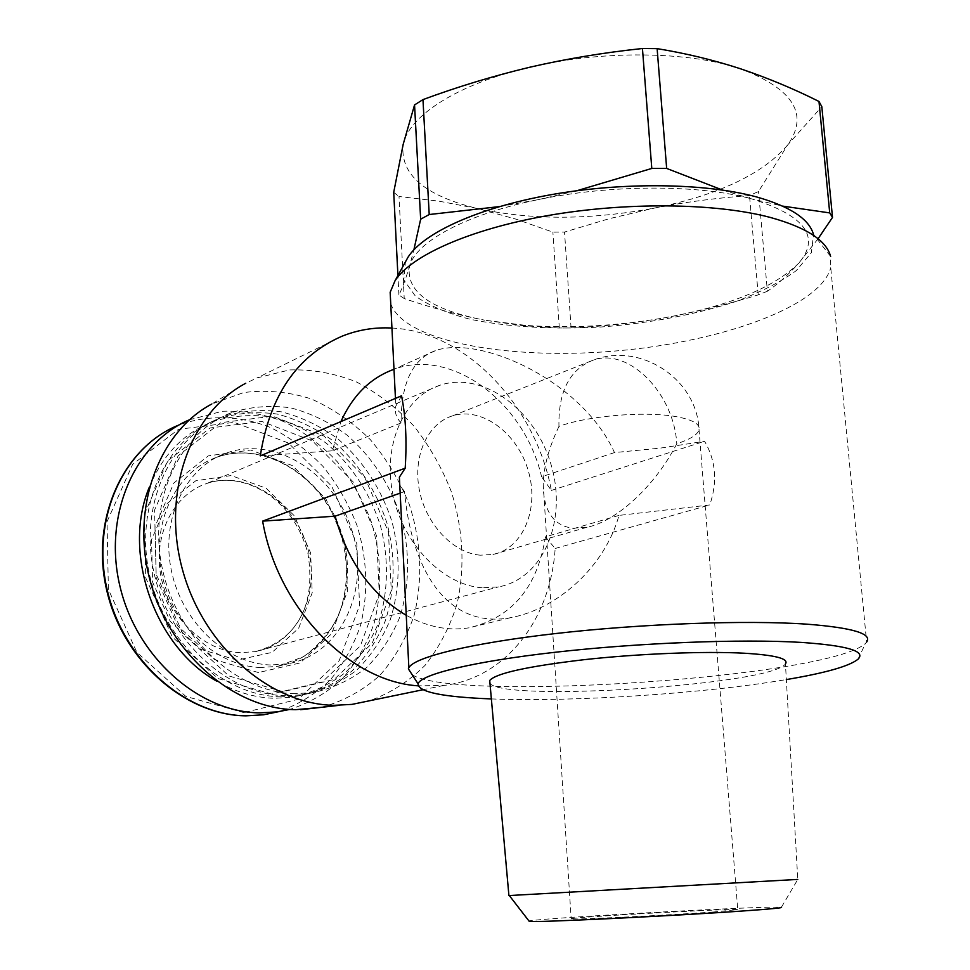<?xml version="1.0" encoding="UTF-8"?>
<svg xmlns="http://www.w3.org/2000/svg" width="970" height="970" viewBox="0 0 970 970"><rect width="100%" height="100%" fill="white"/><g stroke="black" fill="none" stroke-linecap="round" stroke-linejoin="round"><path stroke-width="0.73" stroke-dasharray="4.85 3.64" d="M713.617 911.982C666.814 915.328 572.943 919.863 571.184 918.929C559.435 917.887 729.61 908.369 737.77 909.605L713.617 911.982M558.95 426.436C548.923 447.473 543.661 466.74 543.188 484.224C543.418 510.899 553.276 525.558 572.749 528.213L587.032 527.256C617.029 521.169 655.271 485.691 676.781 443.763C689.828 439.471 697.248 434.924 699.043 430.098C700.534 424.036 692.447 419.464 674.768 416.409C643.631 411.037 586.365 416.057 558.95 426.436C558.235 391.165 569.851 369 593.81 359.918C629.578 347.721 674.101 394.147 676.781 443.763M412.189 674.756C455.148 702.486 829.411 677.533 865.567 643.304L866.622 642.091L830.744 267.671L830.623 256.456L813.503 234.473L811.405 252.673L796.261 270.642C780.426 282.149 760.007 292.54 735.018 301.815C694.229 314.813 649.476 323.216 600.745 327.023C552.185 329.63 508.741 327.072 470.426 319.348C447.218 313.31 428.861 305.55 415.354 296.056L403.835 279.99L405.387 261.973M390.728 303.586C403.399 341.088 505.697 359.809 610.882 351.382C715.981 343.332 820.171 307.914 830.744 267.671M401.544 395.796L395.833 406.139C394.45 412.141 396.196 417.73 401.095 422.92C401.022 382.677 412.759 358.476 436.306 350.303C482.066 335.377 582.74 381.671 614.483 452.578L660.267 448.128L704.596 441.289C715.896 460.653 717.63 481.872 709.773 504.946L619.005 515.409C604.468 567.692 556.501 609.548 509.844 617.829C446.273 628.839 411.316 568.614 404.538 491.584L399.773 485.158M401.095 422.92L332.334 450.82L340.919 421.586M614.483 452.578L541.575 476.779C524.6 402.877 452.19 346.993 393.468 369.485L436.306 350.315M404.538 491.584L400.161 493.136M619.005 515.409L545.443 536.822C537.356 587.59 511.748 617.951 468.583 627.893C448.007 631.07 427.224 626.875 406.248 615.307M391.941 328.042C466.024 331.376 535.573 405.812 551.372 490.432L541.575 476.779M332.334 450.82L260.299 455.888M545.443 536.822L555.155 548.486C550.827 618.787 506.182 678.163 443.714 685.463L418.118 685.838M499.344 206.61L538.326 199.626C465.079 214.491 415.645 242.076 409.51 266.289L413.899 249.763M722.492 190.035L752.017 198.995C699.6 184.348 610.87 184.361 538.326 199.626L576.847 190.726M818.074 238.753L798.746 263.185C820.887 237.141 805.306 215.74 752.017 198.995L782.596 206.101M404.223 298.566L398.912 294.989C402.356 288.09 405.884 278.523 409.51 266.289C405.799 291.825 430.862 309.782 484.697 320.173C458.871 315.226 432.038 308.023 404.223 298.566L398.997 196.51L438.961 201.166L478.064 208.659L515.967 219.135L552.888 232.133L564.528 232.06L609.099 218.723L654.726 208.016C685.523 202.015 717.109 197.868 749.495 195.576L758.516 191.466L787.785 144.809L821.82 106.664M767.391 291.255L758.237 294.88C727.112 304.422 696.387 311.964 666.087 317.517C729.646 305.792 773.866 287.678 798.746 263.185C787.907 275.128 777.455 284.477 767.391 291.255L758.516 191.466M663.31 318.014L666.087 317.517L663.31 318.014C632.088 323.325 601.339 326.623 571.075 327.908L559.326 328.054L522.818 325.665L484.697 320.173L525.57 325.374C570.275 328.515 616.18 326.053 663.31 318.014M398.912 294.989L397.918 275.516M559.326 328.054L552.888 232.133M571.075 327.908L564.528 232.06M758.237 294.88L749.495 195.576M740.522 68.785C688.53 51.034 601 50.113 529.608 67.269C457.525 83.966 409 115.879 403.18 144.324C399.749 174.37 424.714 195.807 478.064 208.659C531.924 220.275 590.815 220.057 654.726 208.016C718.77 194.958 763.123 173.885 787.785 144.809C809.198 114.363 793.436 89.034 740.522 68.785M393.711 192.327L398.997 196.51M491.353 698.921C572.918 702.11 703.153 693.695 786.318 679.582M489.971 683.329C502.763 702.377 771.041 685.099 785.445 663.929L797.789 879.414L781.384 907.314C774.048 905.313 540.217 918.02 528.965 920.979M508.898 895.528L797.449 879.426M321.519 707.324C343.392 701.189 362.828 690.567 379.803 675.435C394.911 658.157 406.369 638.102 414.154 615.259C422.944 578.908 421.32 541.951 409.291 504.412C399.567 480.574 386.581 458.98 370.334 439.652C352.522 422.132 332.746 408.528 311.018 398.84C288.636 391.783 266.168 389.697 243.603 392.571L211.751 404.041L245.762 383.247L257.062 377.912L289.569 369.934C312.17 369.23 334.407 373.22 356.317 381.877C377.475 392.983 396.657 407.691 413.85 426.012C429.528 445.994 442.065 468.025 451.486 492.105C463.224 529.838 465.103 566.989 457.149 603.595C450.007 626.717 439.337 647.269 425.139 665.262C409.122 681.292 390.57 693.126 369.509 700.776M551.372 490.432L704.596 441.289M555.155 548.486L709.773 504.946M295.001 693.671C237.444 692.762 177.825 639.06 162.657 570.045C147.052 501.09 179.05 432.438 231.454 412.662C250.684 406.636 270.436 405.024 290.709 407.861C310.727 413.147 329.521 422.241 347.102 435.142C372.432 457.428 390.546 485.267 401.434 518.635C410.116 552.597 409.619 585.334 399.919 616.835C391.807 636.49 380.592 653.489 366.272 667.809C350.412 680.14 332.601 688.421 312.837 692.641L295.001 693.671M285.762 695.745C228.423 694.884 169.119 641.631 154.084 573.137C138.613 504.703 170.526 436.5 222.748 416.773C241.918 410.746 261.597 409.122 281.785 411.911C301.731 417.124 320.452 426.121 337.96 438.913C363.192 461.017 381.222 488.65 392.038 521.787C400.658 555.519 400.113 588.038 390.401 619.345C382.301 638.878 371.098 655.756 356.814 670.003C340.991 682.262 323.24 690.507 303.537 694.714L285.762 695.745M283.155 691.719L228.896 675.932L183.027 633.919L156.17 574.155L154.582 509.99L178.165 455.767L220.845 422.653L272.922 416.178L323.907 436.003L364.671 477.228L388.449 531.948L391.286 590.633L372.347 643.074L334.201 679.412L283.155 691.719M280.888 696.836C223.67 695.999 164.524 642.989 149.562 574.761C134.163 506.619 166.028 438.646 218.153 418.943C237.286 412.917 256.929 411.292 277.08 414.044C296.99 419.222 315.674 428.182 333.134 440.901C358.318 462.92 376.299 490.432 387.078 523.461C395.663 557.059 395.105 589.457 385.393 620.667C377.281 640.139 366.09 656.969 351.819 671.155C336.02 683.377 318.293 691.598 298.639 695.793L280.888 696.836M149.222 487.425C162.427 455.257 183.366 433.396 212.042 421.829C231.127 415.815 250.709 414.166 270.812 416.882C290.66 422.023 309.297 430.91 326.708 443.557C351.819 465.442 369.728 492.808 380.458 525.667C389.006 559.108 388.412 591.361 378.7 622.425C370.601 641.813 359.421 658.569 345.174 672.695C329.4 684.869 311.709 693.053 292.103 697.248L274.401 698.291C254.661 697.745 235.419 692.022 216.649 681.122M271.685 694.059L217.826 678.491L172.357 636.999L145.767 577.938L144.263 514.488L167.725 460.811L210.138 427.964L261.876 421.453L312.522 440.974L352.995 481.702L376.554 535.828L379.294 593.919L360.391 645.838L322.428 681.837L271.685 694.059M270.642 664.984C226.531 663.735 181.948 622.461 171.363 570.53C160.414 518.647 185.537 467.285 226.083 453.148C276.353 434.924 336.384 474.9 352.777 533.16C370.176 591.154 340.288 654.871 287.338 663.88L270.642 664.984M189.429 419.792L222.3 411.28C243.288 410.516 263.925 414.02 284.21 421.78C303.792 431.783 321.47 445.097 337.245 461.732C351.564 479.883 362.913 499.914 371.28 521.824C381.537 556.162 382.507 589.893 374.202 622.995C366.963 643.862 356.475 662.316 342.737 678.37C327.339 692.592 309.709 702.935 289.86 709.422M237.201 660.158L200.717 649.306L170.259 621.406L152.569 582.061L151.538 539.72L167.192 503.491L195.819 480.744L231.175 475.555L266.168 488.225L294.31 515.785L310.606 552.888L312.219 592.767L298.687 628.184L272.109 652.361L237.201 660.158M480.271 555.179C453.257 553.045 425.963 524.394 419.379 490.177C412.577 455.973 427.734 423.259 452.675 415.803C482.078 406.551 517.653 433.287 528.323 470.923C539.502 508.425 523.315 548.426 492.99 554.476L480.271 555.179M482.138 587.747C443.181 585.262 403.023 544.315 392.899 494.47C382.447 444.648 404.053 396.791 439.774 385.284C483.145 370.673 535.622 410.031 551.19 465.066C567.559 519.896 543.649 578.811 498.386 586.911L482.138 587.747M260.603 667.505C216.686 666.305 172.369 625.42 161.881 573.925C151.041 522.466 176.091 471.481 216.468 457.367C266.544 439.204 326.308 478.78 342.58 536.592C359.846 594.149 329.97 657.405 277.238 666.402L260.603 667.505M258.432 672.562L214.54 659.6L177.716 625.832L156.231 578.059L154.957 526.698L173.885 482.975L208.344 455.839L250.696 450.031L292.431 465.624L325.908 498.883L345.368 543.394L347.466 591.179L331.607 633.725L300.118 662.946L258.432 672.562M192.072 418.688L179.304 424.86C208.659 414.433 240.499 415.609 270.4 427.479C289.775 437.179 307.296 450.153 322.962 466.388C337.196 484.127 348.521 503.745 356.936 525.231C367.291 558.926 368.527 592.149 360.646 624.898C353.711 645.559 343.562 663.929 330.2 680.006C315.201 694.302 297.96 704.875 278.499 711.701M243.834 712.623L185.84 696.411L136.891 652.386L108.385 589.42L107.027 521.666L132.635 464.339L178.516 429.31L234.219 422.35L288.514 443.06L331.74 486.237L356.802 543.636L359.591 605.316L339.221 660.619L298.421 699.212L243.834 712.623M240.378 652.689C204.609 651.488 169.059 618.242 161.032 576.847C152.702 535.488 173.424 494.591 206.501 483.581C246.659 469.65 294.443 501.09 307.466 547.322C321.264 593.361 297.293 643.813 255.352 651.622L240.378 652.689M543.188 484.224L571.184 918.929M452.675 415.803L593.81 359.918C641.121 342.01 697.394 379.537 699.043 430.098L737.77 909.605M395.445 398.391L395.833 406.139M509.856 617.866L468.583 627.893M525.57 325.374L522.818 325.69M857.977 659.248L865.567 643.304M342.18 336.154L257.062 377.912M443.714 685.463L422.774 689.779M231.454 412.662L222.748 416.773M312.837 692.641L303.537 694.714M218.153 418.943L212.042 421.829M298.639 695.793L292.103 697.248M226.083 453.148L216.468 457.367C261.997 440.865 317.445 472.96 337.839 525.243C349.03 556.356 349.297 586.292 338.639 615.053C330.709 631.555 318.96 645.462 303.367 656.799L277.238 666.402L287.338 663.88M587.032 527.256L492.99 554.476M439.774 385.284L206.501 483.581C239.651 471.044 292.261 493.9 307.963 553.676C317.36 612.761 290.491 641.922 255.352 651.622L498.386 586.911"/><path stroke-width="1.45" d="M866.622 642.091C872.551 633.701 852.654 627.723 806.931 624.171C746.294 619.939 641.897 623.698 556.053 633.495C470.013 643.28 414.311 657.223 408.855 667.675L408.37 668.863L412.189 674.756M830.623 256.456C826.488 240.463 806.385 227.453 770.313 217.438C715.399 202.851 625.444 201.857 547.141 215.692C468.74 229.538 410.892 255.91 395.008 280.815L390.158 292.297L390.728 303.586M399.773 485.158L399.373 477.167L405.193 468.195C406.963 440.829 405.751 416.7 401.544 395.796L260.299 455.888C269.745 395.578 297.038 355.663 342.18 336.154C358.124 329.8 374.711 327.108 391.941 328.042M340.919 421.586C352.716 395.481 370.225 378.106 393.468 369.485M400.161 493.136L335.147 516.173C347.502 561.29 371.207 594.331 406.248 615.307M418.118 685.838C349.576 681.498 277.747 608.59 262.627 521.132L335.147 516.173M413.899 249.763L420.653 219.208L429.213 214.528L499.344 206.61M576.847 190.726L651.791 168.44L666.657 168.428L722.492 190.035M782.596 206.101L829.714 212.903L832.502 217.401L818.074 238.753M832.502 217.401L821.82 106.664L818.983 101.462C793.787 88.828 767.634 77.939 740.522 68.785C713.641 60.043 685.851 53.326 657.126 48.633L642.443 48.512C603.728 52.586 566.128 58.843 529.608 67.269C493.124 76.012 457.573 86.791 422.968 99.607L414.554 104.93L403.18 144.324L393.711 192.327L397.918 275.516M829.714 212.903L818.983 101.462M666.657 168.428L657.126 48.633M651.791 168.44L642.443 48.512M429.213 214.528L422.968 99.607M420.653 219.208L414.554 104.93M813.503 234.473C809.21 219.062 790.223 206.549 756.552 196.934C705.323 182.93 622.303 181.851 549.869 194.909C477.349 207.98 423.344 233.103 408.055 257.147L405.387 261.973M786.318 679.582C825.397 672.998 849.284 666.22 857.977 659.248C866.259 651.185 847.283 645.571 801.062 642.395C741.638 638.793 639.072 642.783 556.004 652.167C472.729 661.54 420.556 674.477 418.082 683.838C418.191 692.034 442.611 697.054 491.353 698.921M785.445 663.929C789.095 658.642 775.248 655.065 743.917 653.198C703.965 651.076 638.442 653.695 584.267 659.661C527.522 666.366 496.009 673.301 489.717 680.455L489.971 683.329M797.789 879.414L508.911 895.565L489.717 680.455M781.384 907.314C783.251 907.787 771.38 908.938 745.784 910.769C676.575 915.765 534.688 922.652 529.293 921.415L528.965 920.979M369.509 700.776L351.964 704.39L334.201 705.311C270.691 704.535 203.433 646.917 182.506 569.742C161.19 492.663 190.569 412.274 245.762 383.247M262.627 521.132L405.193 468.195M321.519 707.324L295.608 709.688C234.4 709.034 170.126 654.58 150.35 581.527C130.186 508.571 158.559 432.123 211.751 404.041M216.649 681.122C154.751 646.784 121.844 552.876 149.222 487.425M289.86 709.422L277.299 711.871L259.827 712.877C199.42 712.368 136.734 657.818 119.977 586.389C102.784 515.034 135.024 442.623 189.429 419.792M246.21 715.811C185.706 715.387 123.117 660.643 107.088 589.384C90.622 518.198 124.051 446.576 179.001 424.981C123.699 446.782 90.149 518.477 106.567 589.578C122.547 660.752 185.185 715.436 246.053 715.836L263.585 714.793L246.21 715.811M278.499 711.701L263.585 714.793L277.299 711.871M390.158 292.297L395.445 398.391M399.373 477.167L408.855 667.675M408.055 257.147L395.008 280.815M418.082 683.838L408.37 668.863M529.293 921.415L509.311 895.54M422.774 689.779L351.964 704.39M300.591 709.688L339.379 705.311"/></g></svg>
